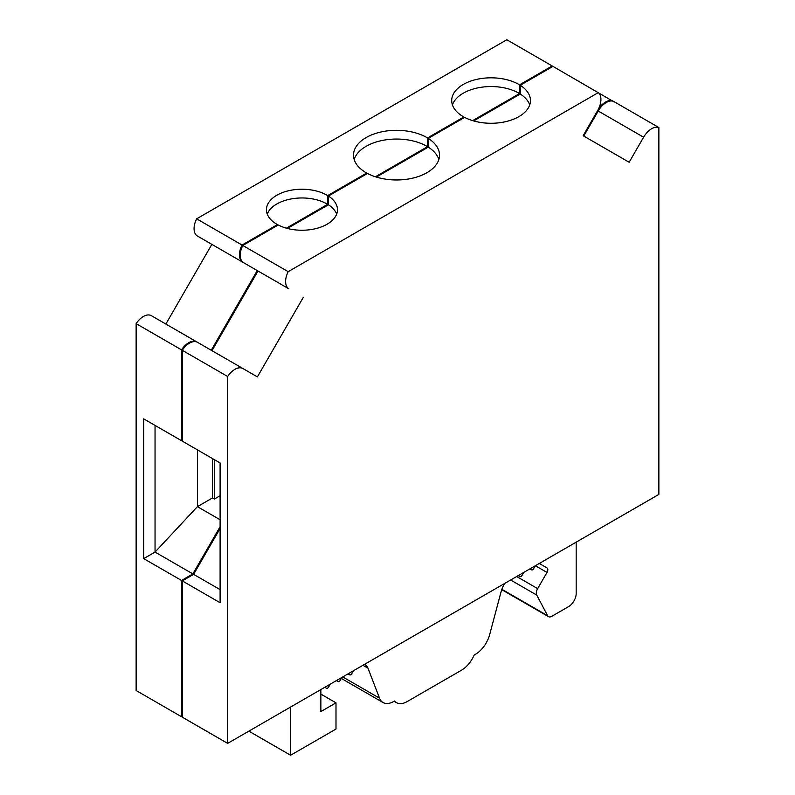 <?xml version="1.0" encoding="UTF-8"?>
<svg xmlns="http://www.w3.org/2000/svg" width="795" height="795" viewBox="0 0 795 795"><rect width="100%" height="100%" fill="white"/><g stroke="black" fill="none" stroke-linecap="round" stroke-linejoin="round"><path stroke-width="1.19" d="M211.997 350.684L258.007 271.006L288.933 288.863A16.089 9.292 -60 0 1 288.188 271.671L242.793 245.466L278.24 225.005A35.517 20.511 180 0 0 316.43 228.463A35.517 20.511 180 0 0 337.478 209.741A35.517 20.511 180 0 0 328.395 196.047L367.499 173.469A43.01 24.834 180 0 0 413.857 177.861A43.01 24.834 180 0 0 439.526 155.144A43.01 24.834 180 0 0 428.257 138.39L464.638 117.382A39.372 22.727 180 0 0 507.031 121.327A39.372 22.727 180 0 0 530.454 100.548A39.372 22.727 180 0 0 520.248 85.284L552.962 66.392L612.726 101.114M328.395 196.047L328.395 204.782L287.402 228.443M376.373 177.076L428.257 147.125L428.257 138.39M520.248 85.284L520.248 94.019L473.641 120.929M288.188 271.671L598.347 92.598A16.089 9.292 -60 0 1 597.601 110.654L583.142 135.707L629.143 162.26L643.602 137.217A16.089 9.292 -60 0 1 658.866 127.538L613.482 101.333A16.089 9.292 120 0 0 598.218 111.012L583.759 136.054M658.866 127.538L658.866 494.42L227.668 743.375L182.274 717.169L182.274 580.897L193.622 574.348L220.106 528.486M182.274 580.897L220.106 602.739L220.106 462.968L182.274 441.136L182.274 350.287A16.089 9.292 120 0 1 197.538 342.337L257.391 376.89L303.392 297.211M242.793 245.466A16.089 9.292 120 0 0 243.548 262.658L288.933 288.863L243.548 262.658M366.714 173.916L366.714 173.042L327.669 195.59L327.669 204.325L286.379 228.165M277.455 225.452L277.455 224.588L242.038 245.029A16.089 9.292 -60 0 0 242.793 262.221L211.858 244.363L165.857 324.042M211.241 350.247L257.252 270.568M196.782 341.9L151.398 315.695A16.089 9.292 120 0 0 136.134 323.644L181.518 349.85A16.089 9.292 -60 0 1 196.782 341.9L197.528 342.337M181.518 349.85L181.518 440.698L182.274 440.261M181.518 440.698L143.696 418.856L143.696 558.627L181.518 580.459L192.867 573.91L220.106 526.737M181.518 580.459L181.518 716.732L182.274 716.295M598.595 108.766A16.089 9.292 -60 0 1 612.726 100.895M197.398 236.016L242.793 262.221L197.398 236.016A16.089 9.292 120 0 1 196.653 218.824L506.812 39.75L552.207 65.955A16.089 9.292 -60 0 1 552.773 66.502M552.207 65.955L519.513 84.826L519.513 93.562L472.637 120.631M463.853 117.839L463.853 116.964L427.531 137.933A43.01 24.834 0 0 0 380.457 132.109A43.01 24.834 0 0 0 353.507 155.144A43.01 24.834 0 0 0 366.714 173.042M375.389 176.768L427.531 146.668L427.531 137.933M143.696 558.627L155.045 552.078L197.408 506.654L220.106 519.751M220.106 495.732L214.431 499.012L214.431 459.699M197.408 449.871L197.408 506.654L212.533 497.918L214.431 499.012M212.533 497.918L212.533 458.606M192.867 573.91L155.045 552.078L155.045 425.414M136.134 323.644L136.134 690.527L181.518 716.732M196.653 218.824L242.038 245.029M277.455 224.588A35.517 20.511 180 0 1 266.434 209.741A35.517 20.511 180 0 1 288.754 190.701A35.517 20.511 180 0 1 327.669 195.59M463.853 116.964A39.372 22.727 180 0 1 451.709 100.548A39.372 22.727 180 0 1 476.414 79.45A39.372 22.727 180 0 1 519.513 84.826M227.668 743.375L227.668 376.492A16.089 9.292 -60 0 1 242.932 368.542M227.668 376.492L182.274 350.287M220.106 589.632L193.622 574.348M394.072 701.279L396.447 702.651A21.395 12.352 -60 0 0 407.139 701.587L461.547 670.175A21.395 12.352 -60 0 0 474.178 655.03L475.45 654.295A21.395 12.352 120 0 0 489.67 634.599L501.218 591.261A16.049 9.262 120 0 1 504.875 583.331M518.251 575.61L519.92 576.574A2.137 1.232 120 0 0 522.067 575.332L523.736 572.44M529.838 568.922L531.507 569.886A2.137 1.232 120 0 0 533.644 568.644L535.313 565.752M320.862 694.105L335.997 702.84L320.862 711.575L320.862 689.563M290.602 707.033L290.602 755.25L335.997 729.045L335.997 702.84M324.807 687.297L326.477 688.261A2.137 1.232 120 0 0 328.613 687.019L330.283 684.127M336.394 680.609L338.064 681.563A2.137 1.232 120 0 0 340.2 680.331L341.87 677.439M347.972 673.912L349.641 674.875A2.137 1.232 120 0 0 351.788 673.643L353.457 670.751M362.937 665.276L367.976 668.188A16.049 9.262 120 0 0 365.342 664.928A16.049 9.262 120 0 0 364.329 664.471M367.976 668.188L379.533 698.179A21.395 12.352 120 0 0 383.051 702.522A21.395 12.352 120 0 0 393.754 701.468L394.509 701.031A21.395 12.352 -60 0 0 396.447 702.651M576.186 542.16L576.186 593.487A10.693 6.181 -60 0 1 568.624 606.585L551.72 616.344A6.42 3.707 -60 0 1 548.51 616.662A6.42 3.707 -60 0 1 547.606 615.698L536.744 595.077A6.42 3.707 -60 0 1 537.649 588.628L547 572.44A3.915 2.256 120 0 0 547 567.928L539.278 563.466M248.855 731.142L290.602 755.25M520.248 94.019A39.372 22.727 180 0 1 529.718 104.91M452.444 104.91A39.372 22.727 180 0 1 480.001 87.47A39.372 22.727 180 0 1 519.513 93.562M438.85 159.507A43.01 24.834 0 0 0 428.257 147.125M427.531 146.668A43.01 24.834 0 0 0 384.045 140.119A43.01 24.834 0 0 0 354.182 159.507M328.395 204.782A35.517 20.511 180 0 1 336.663 214.103M267.249 214.103A35.517 20.511 180 0 1 292.361 198.73A35.517 20.511 180 0 1 327.669 204.325M643.602 137.217L598.218 111.012M342.744 676.933L379.533 698.179M547 572.44L535.363 565.732M537.649 588.628L516.67 576.514M536.744 595.077L510.648 580.002M501.844 589.274L547.606 615.698M383.051 702.522L341.303 678.423M501.715 589.642L548.51 616.662"/></g></svg>
